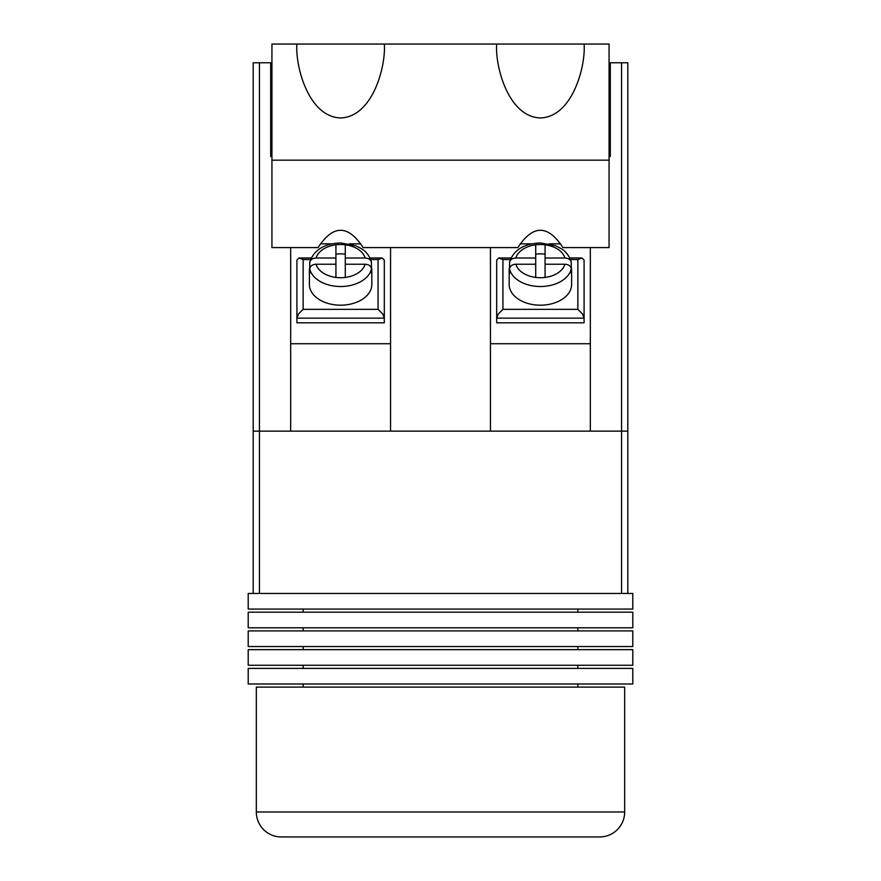 <?xml version="1.0" encoding="UTF-8"?>
<svg xmlns="http://www.w3.org/2000/svg" width="881" height="881" viewBox="0 0 881 881"><rect width="100%" height="100%" fill="white"/><g stroke="black" fill="none" stroke-linecap="round" stroke-linejoin="round"><path stroke-width="1.32" d="M577.848 687.114L577.848 683.986M577.848 668.382L577.848 665.254M577.848 649.649L577.848 646.533M577.848 630.917L577.848 627.801M577.848 612.196L577.848 609.068M303.152 687.114L303.152 683.986M303.152 668.382L303.152 665.254M303.152 649.649L303.152 646.533M303.152 630.917L303.152 627.801M303.152 612.196L303.152 609.068M590.336 247.583L590.336 431.139L621.557 431.139L621.557 62.782L627.801 62.782L627.801 431.139L621.557 431.139L627.801 431.139L627.801 593.464L253.199 593.464L253.199 431.139L290.664 431.139L290.664 247.583M621.557 593.464L621.557 431.139L253.199 431.139L253.199 62.782L259.443 62.782L259.443 593.464M627.801 593.464L632.789 593.464L632.789 609.068L248.211 609.068L248.211 593.464L253.199 593.464M632.789 627.801L248.211 627.801L248.211 612.196L632.789 612.196L632.789 627.801M632.789 646.533L248.211 646.533L248.211 630.917L632.789 630.917L632.789 646.533M632.789 665.254L248.211 665.254L248.211 649.649L632.789 649.649L632.789 665.254M632.789 683.986L248.211 683.986L248.211 668.382L632.789 668.382L632.789 683.986M256.327 811.974A24.976 24.976 0 0 0 281.292 836.95L599.708 836.95A24.976 24.976 0 0 0 624.673 811.974L624.673 687.114L256.327 687.114L256.327 811.974L624.673 811.974M590.336 343.733L490.442 343.733L490.442 431.139L390.558 431.139L390.558 247.583M271.932 156.433L270.687 156.433L270.687 62.782L259.443 62.782M490.442 343.733L490.442 247.583M609.068 156.433L610.313 156.433L610.313 62.782L621.557 62.782M560.514 243.839L549.116 243.839M531.672 243.839L520.275 243.839M320.486 243.839L331.884 243.839M349.328 243.839L360.725 243.839M290.664 343.733L390.558 343.733M577.848 309.341L582.517 313.999L584.092 318.151L496.686 318.151L498.272 313.999L502.93 309.341L577.848 309.341L577.848 259.565L582 257.99L584.092 260.082L584.092 322.82L496.686 322.82L496.686 260.082L498.789 257.99L502.93 259.565L502.93 309.341M515.859 264.234A24.976 16.596 0 0 0 535.714 277.416A24.976 16.596 0 0 0 540.394 277.713A24.976 16.596 0 0 0 545.075 277.416L545.075 264.234L564.919 264.234C568.741 264.487 570.855 266.051 571.251 268.892A31.22 20.737 180 0 1 540.394 286.523A31.22 20.737 180 0 1 509.526 268.892C509.934 266.04 512.037 264.487 515.859 264.234L535.714 264.234L535.714 244.819A24.976 16.596 0 0 0 515.859 258.012L535.714 258.012M571.251 262.67L571.163 261.899C568.708 253.387 562.926 249.697 561.098 248.585L555.537 245.744L540.383 242.947C523.953 243.63 513.7 249.951 509.614 261.899L509.526 267.339A31.22 20.737 0 0 0 509.174 270.456L509.174 284.453A31.22 20.737 0 0 0 540.394 305.189A31.22 20.737 0 0 0 571.615 284.453L571.615 270.456A31.22 20.737 0 0 0 571.251 267.339L571.251 262.67C570.855 259.829 568.741 258.265 564.919 258.012A24.976 16.596 0 0 0 545.075 244.819A24.976 16.596 0 0 0 535.714 244.819M571.251 268.892L571.251 273.562A31.22 20.737 0 0 0 571.615 270.456M509.526 268.892L509.526 273.562A31.22 20.737 0 0 1 509.174 270.456M535.714 277.416L535.714 264.234M545.075 264.234L545.075 244.819M545.075 258.012L564.919 258.012M509.526 262.67C509.934 259.818 512.037 258.265 515.859 258.012M545.075 254.157A24.976 16.596 0 0 0 535.714 254.157M371.474 268.892C371.066 266.04 368.963 264.487 365.141 264.234A24.976 16.596 180 0 1 345.286 277.416A24.976 16.596 180 0 1 340.606 277.713A24.976 16.596 180 0 1 335.925 277.416L335.925 264.234L316.081 264.234C312.259 264.487 310.145 266.051 309.749 268.892A31.22 20.737 0 0 0 340.606 286.523A31.22 20.737 0 0 0 371.474 268.892L371.474 273.562A31.22 20.737 180 0 0 371.826 270.456L371.826 284.453A31.22 20.737 180 0 1 340.606 305.189A31.22 20.737 180 0 1 309.385 284.453L309.385 270.456A31.22 20.737 180 0 1 309.749 267.339L309.749 262.67C310.145 259.829 312.259 258.265 316.081 258.012A24.976 16.596 180 0 1 335.925 244.819A24.976 16.596 180 0 1 345.286 244.819A24.976 16.596 180 0 1 365.141 258.012L345.286 258.012L345.286 244.819M309.749 262.67L309.837 261.899C313.911 249.951 324.164 243.63 340.595 242.947L355.748 245.744L361.309 248.585C363.148 249.697 368.919 253.387 371.386 261.899L371.474 267.339A31.22 20.737 180 0 1 371.826 270.456M309.385 270.456A31.22 20.737 180 0 0 309.749 273.562L309.749 268.892M365.141 264.234L345.286 264.234L345.286 258.012M345.286 277.416L345.286 264.234M335.925 264.234L335.925 244.819M335.925 258.012L316.081 258.012M371.474 262.67C371.066 259.818 368.963 258.265 365.141 258.012M335.925 254.157A24.976 16.596 180 0 1 345.286 254.157M370.681 259.565L378.07 259.565L382.211 257.99L384.314 260.082L384.314 322.82L296.908 322.82L296.908 318.151L384.314 318.151L382.728 313.999L378.07 309.341L303.152 309.341L303.152 259.565L299 257.99L296.908 260.082L296.908 318.151L298.483 313.999L303.152 309.341M296.908 44.05L384.314 44.05C386.065 65.668 372.949 116.942 340.606 117.944C308.262 116.942 295.146 65.668 296.908 44.05L271.932 44.05L271.932 247.583L318.096 247.583C333.106 224.523 348.105 224.523 363.115 247.583L517.885 247.583C532.895 224.523 547.894 224.523 562.904 247.583L609.068 247.583L609.068 160.177L271.932 160.177M609.068 160.177L609.068 44.05L384.314 44.05M584.092 44.05C585.854 65.668 572.738 116.942 540.394 117.944C508.051 116.942 494.935 65.668 496.686 44.05M577.848 259.565L570.47 259.565M510.319 259.565L502.93 259.565M545.075 277.416A24.976 16.596 0 0 0 564.919 264.234M335.925 277.416A24.976 16.596 180 0 1 316.081 264.234M303.152 259.565L310.53 259.565M378.07 259.565L378.07 309.341M582 257.99L569.787 257.99M511.002 257.99L498.789 257.99M299 257.99L311.213 257.99M369.998 257.99L382.211 257.99"/></g></svg>
